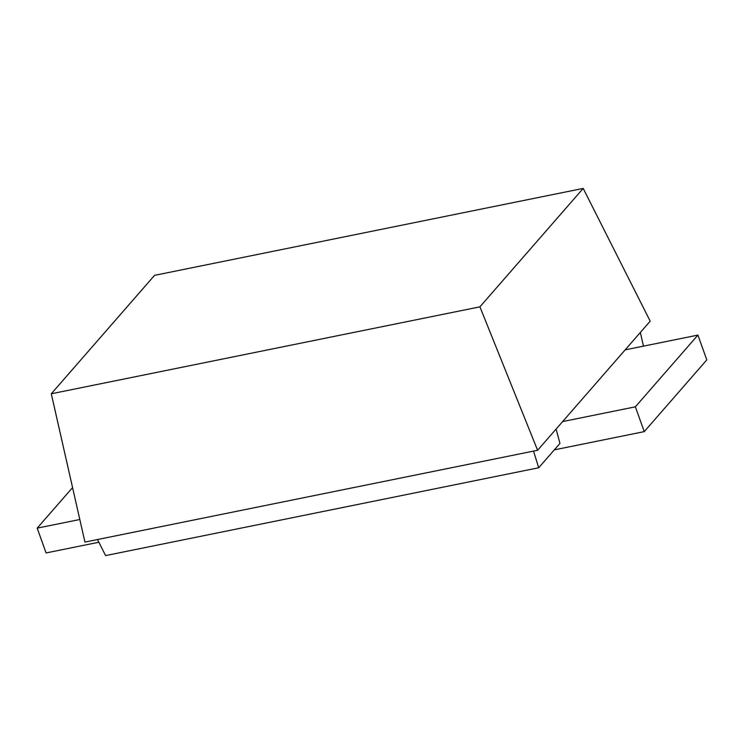 <?xml version="1.0" encoding="UTF-8"?>
<svg xmlns="http://www.w3.org/2000/svg" width="744" height="744" viewBox="0 0 744 744"><rect width="100%" height="100%" fill="white"/><g stroke="black" fill="none" stroke-linecap="round" stroke-linejoin="round"><path stroke-width="1.12" d="M562.622 421.578L650.191 321.166L583.194 188.409L154.566 275.336L51.29 393.771L84.937 542.078L537.605 450.269L562.622 421.578L635.376 406.819L644.258 431.622L554.317 449.86M644.258 431.622L706.8 359.901L697.919 335.098L635.376 406.819M697.919 335.098L625.174 349.857M556.103 429.056L559.953 443.396L538.712 467.753L533.522 451.097M643.458 346.146L640.351 332.447M538.712 467.753L105.602 555.591L97.492 539.53M51.29 393.771L479.917 306.844L583.194 188.409M479.917 306.844L537.605 450.269M72.568 487.58L37.2 528.138L79.813 519.498M98.859 542.236L46.081 552.941L37.2 528.138"/></g></svg>
